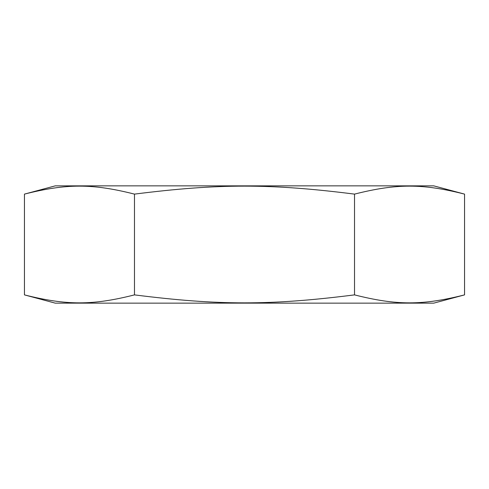 <?xml version="1.0" encoding="UTF-8"?>
<svg xmlns="http://www.w3.org/2000/svg" width="489" height="489" viewBox="0 0 489 489"><rect width="100%" height="100%" fill="white"/><g stroke="black" fill="none" stroke-linecap="round" stroke-linejoin="round"><path stroke-width="0.73" d="M24.45 294.885L55.257 303.143L433.743 303.143L464.55 294.885C422.478 305.527 396.597 305.527 354.525 294.885C270.38 305.527 218.62 305.527 134.475 294.885C92.403 305.527 66.522 305.527 24.45 294.885L24.45 194.115C66.522 183.473 92.403 183.473 134.475 194.115L134.475 294.885M134.475 194.115C218.62 183.473 270.38 183.473 354.525 194.115C396.597 183.473 422.478 183.473 464.55 194.115L433.743 185.857L55.257 185.857L24.45 194.115M354.525 194.115L354.525 294.885M464.55 194.115L464.55 294.885"/></g></svg>
